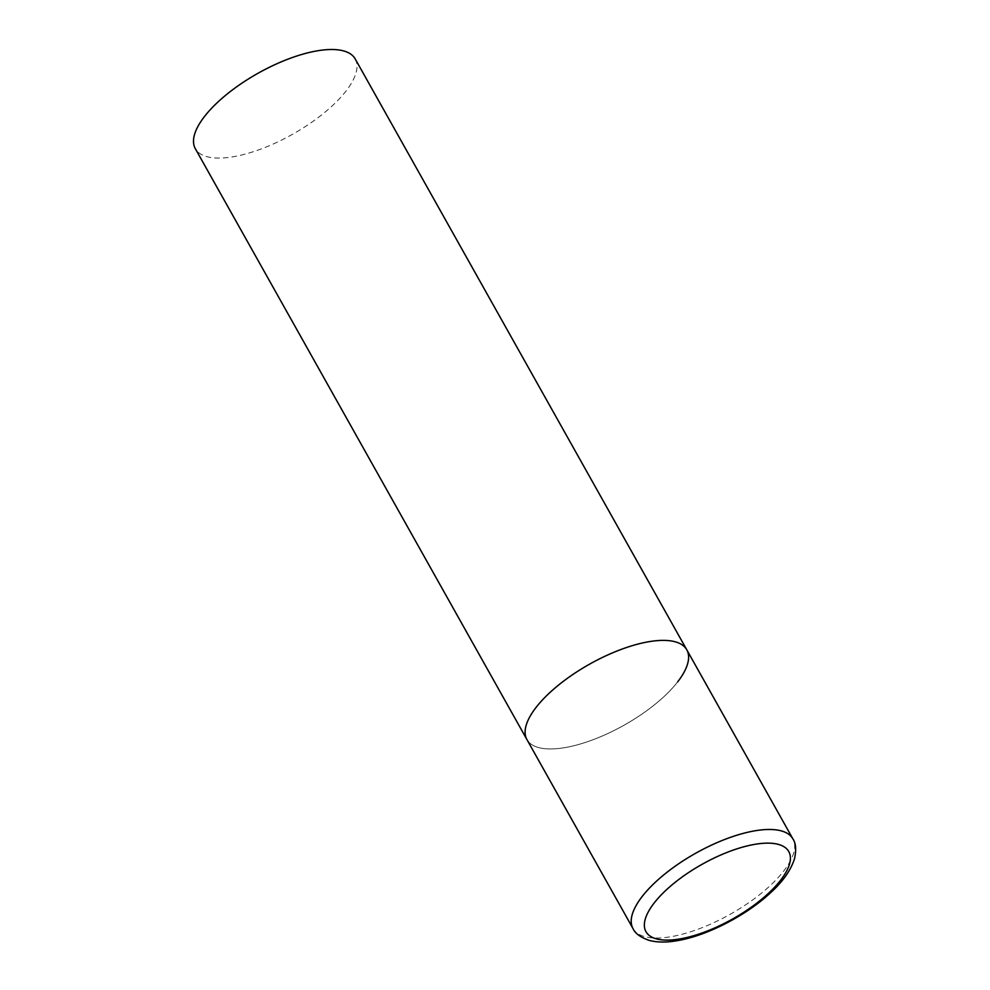 <?xml version="1.0" encoding="UTF-8"?>
<svg xmlns="http://www.w3.org/2000/svg" width="990" height="990" viewBox="0 0 990 990"><rect width="100%" height="100%" fill="white"/><g stroke="black" fill="none" stroke-linecap="round" stroke-linejoin="round"><path stroke-width="0.74" stroke-dasharray="4.95 3.71" d="M677.68 681.863A91.662 35.058 -29.3 0 1 594.161 739.307A91.662 35.058 -29.3 0 1 526.915 739.53A91.662 35.058 150.7 0 0 566.008 747.425A91.662 35.058 150.7 0 0 654.984 704.385A91.662 35.058 150.7 0 0 686.788 649.811M355.2 58.93A91.662 35.058 -29.3 0 1 346.079 90.969A91.662 35.058 -29.3 0 1 262.573 148.426A91.662 35.058 -29.3 0 1 195.315 148.649M633.018 928.608A91.662 35.058 150.7 0 0 672.123 936.503A91.662 35.058 150.7 0 0 761.1 893.475A91.662 35.058 150.7 0 0 792.891 838.901"/><path stroke-width="1.49" d="M686.788 649.811L355.2 58.93A91.662 35.058 -29.3 0 0 287.942 59.152A91.662 35.058 -29.3 0 0 204.423 116.597A91.662 35.058 -29.3 0 0 195.315 148.649L633.018 928.608A91.662 35.058 150.7 0 1 664.81 874.034A91.662 35.058 150.7 0 1 753.786 831.006A91.662 35.058 150.7 0 1 792.891 838.901L686.788 649.811A91.662 35.058 150.7 0 0 647.683 641.916A91.662 35.058 150.7 0 0 558.707 684.956A91.662 35.058 150.7 0 0 526.915 739.53A91.662 35.058 -29.3 0 1 536.023 707.479A91.662 35.058 -29.3 0 1 619.53 650.034A91.662 35.058 -29.3 0 1 686.788 649.811A91.662 35.058 -29.3 0 1 677.68 681.863M680.897 938.755A81.885 31.321 150.7 0 0 780.652 880.184A81.885 31.321 150.7 0 0 753.86 844.507A81.885 31.321 150.7 0 0 654.105 903.078A81.885 31.321 150.7 0 0 680.897 938.755M792.891 838.901C795.91 843.134 796.443 849.766 794.512 858.813C790.713 870.383 782.843 881.583 770.938 892.386C747.029 914.97 707.813 935.389 678.212 940.5C667.013 942.579 657.335 942.542 649.168 940.376C640.443 937.307 635.06 933.384 633.018 928.608"/></g></svg>
